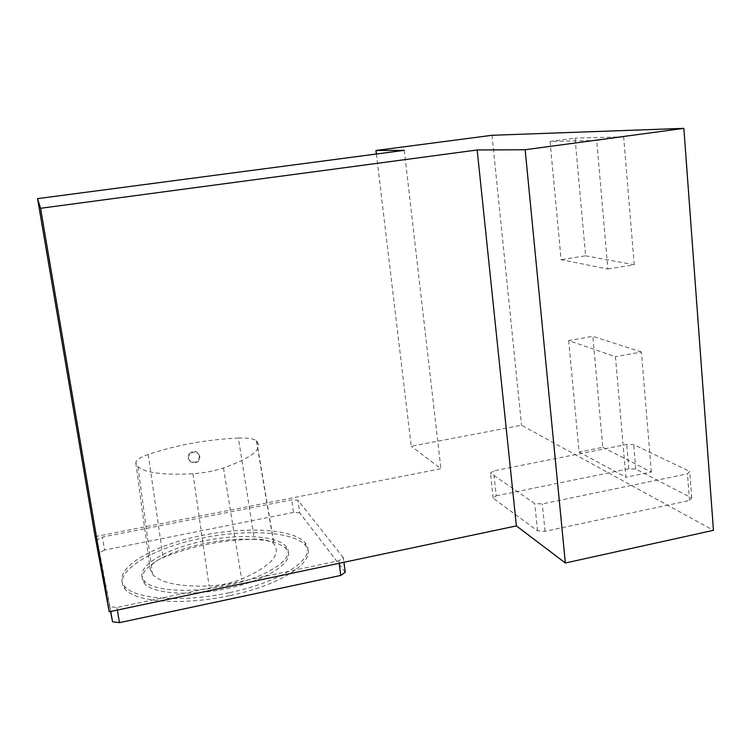 <?xml version="1.0" encoding="UTF-8"?>
<svg xmlns="http://www.w3.org/2000/svg" width="751" height="751" viewBox="0 0 751 751"><rect width="100%" height="100%" fill="white"/><g stroke="black" fill="none" stroke-linecap="round" stroke-linejoin="round"><path stroke-width="0.56" stroke-dasharray="3.75 2.82" d="M199.832 456.401C197.203 451.079 193.683 450.6 189.252 454.956C185.394 461.396 196.33 466.427 199.334 459.621L199.832 456.401M189.327 453.688C193.824 450.037 197.203 450.731 199.466 455.782L198.949 458.955C195.889 465.62 185.075 460.795 188.914 454.336L189.327 453.688M376.382 154.021L411.238 446.263L521.551 425.235L713.45 530.328M491.989 135.283L521.551 425.235M568.667 340.55L579.087 452.018L625.893 477.251L615.454 356.697L568.667 340.55L592.839 336.317L602.8 447.314L579.087 452.018M550.051 141.432L561.11 259.677L607.859 269.018L596.726 140.475L550.051 141.432L575.041 138.081L585.611 255.8L561.11 259.677M95.133 536.627L440.931 468.746L411.238 446.263M404.282 150.341L440.931 468.746M343.329 557.655L297.95 500.213L291.726 499.847L102.399 537.078L97.17 539.762L109.956 606.658L116.912 607.493L338.832 560.8L343.329 557.655L343.939 562.283M631.469 485.428L542.306 503.94L534.75 503.527L490.478 473.13L493.538 470.905L626.738 444.423L633.684 444.611L689.69 471.431L687.456 473.815L631.469 485.428M496.204 495.838L628.831 468.793L635.759 469.056L691.727 497.997L689.512 500.504L545.048 531.314L537.509 530.816L493.172 498.185L496.204 495.838L493.538 470.905M493.172 498.185L490.478 473.13M628.831 468.793L626.738 444.423M635.759 469.056L633.684 444.611M691.727 497.997L689.69 471.431M689.512 500.504L687.456 473.815M545.048 531.314L542.306 503.94M537.509 530.816L534.75 503.527M345.253 572.215L299.687 512.83L297.95 500.213M299.687 512.83L293.472 512.426L291.726 499.847M293.472 512.426L104.596 550.042L102.399 537.078M104.596 550.042L99.385 552.783L97.17 539.762M99.385 552.783L110.566 611.492M110.772 611.455L109.956 606.658M117.344 610.065L116.912 607.493M339.161 563.288L338.832 560.8M229.684 592.595C283.925 581.415 318.142 556.641 305.169 542.898C293.265 528.178 241.86 526.085 194.725 537.021C147.459 547.695 111.42 570.61 124.422 586.09C134.345 599.307 182.765 602.875 229.684 592.595M230.125 595.524C284.338 584.325 318.518 559.439 305.535 545.592C293.622 530.779 242.235 528.638 195.119 539.603C147.881 550.295 111.88 573.323 124.891 588.897C134.823 602.208 183.235 605.832 230.125 595.524M226.886 588.596C269.28 579.913 296.814 560.321 286.469 549.253C277.185 537.669 236.546 535.923 199.278 544.663C161.897 553.205 134.251 571.267 144.342 583.292C152.19 593.806 190.144 596.604 226.886 588.596M226.445 585.705C268.867 577.04 296.429 557.542 286.093 546.55C276.809 535.041 236.161 533.332 198.874 542.053C161.474 550.567 133.8 568.545 143.882 580.495C151.73 590.943 189.684 593.694 226.445 585.705M585.611 255.8L634.22 264.746L607.859 269.018M634.22 264.746L623.659 136.842L596.726 140.475M623.659 136.842L575.041 138.081M602.8 447.314L651.342 472.022L625.893 477.251M651.342 472.022L641.429 352.012L615.454 356.697M641.429 352.012L592.839 336.317M238.396 438.058C247.68 437.786 253.669 438.687 256.373 440.771L256.607 440.978C263.404 448.544 252.364 457.547 223.479 467.976C214.054 471.055 203.887 472.98 192.96 473.75C163.784 475.242 145.45 472.914 137.949 466.765L135.809 462.888C135.865 460.213 140.005 457.397 148.219 454.449C176.579 444.977 206.638 439.513 238.396 438.058L254.326 539.199C221.986 539.875 191.571 546.005 163.08 557.589C154.406 561.41 150.097 565.212 150.153 569.005L152.519 574.337C160.461 582.936 179.32 586.831 209.097 586.015C220.832 585.376 231.674 583.086 241.644 579.124C270.632 566.235 281.437 554.557 274.049 544.1L273.805 543.808C270.773 540.748 264.286 539.209 254.326 539.199M256.373 440.771L273.805 543.808M135.809 462.888L150.153 569.005M148.219 454.449L163.08 557.589M192.96 473.75L209.097 586.015M223.479 467.976L241.644 579.124M199.334 459.621L198.949 458.955M189.252 454.956L188.914 454.336M124.422 586.09L124.891 588.897M305.169 542.898L305.535 545.592M143.882 580.495L144.342 583.292M286.093 546.55L286.469 549.253M137.949 466.765L152.519 574.337M256.607 440.978L274.049 544.1"/><path stroke-width="1.13" d="M375.96 150.482L491.989 135.283L683.851 128.355L525.156 149.74L477.167 149.984L40.563 208.29L37.55 198.639L404.282 150.341L375.96 150.482L376.382 154.021M683.851 128.355L713.45 530.328L565.353 562.997L516.388 525.907L109.224 611.774L95.133 536.627L37.55 198.639M525.156 149.74L565.353 562.997M477.167 149.984L516.388 525.907M40.563 208.29L109.224 611.774M110.566 611.492L112.528 621.762L119.475 622.645L340.776 575.435L345.253 572.215L343.939 562.283M112.528 621.762L110.772 611.455M119.475 622.645L117.344 610.065M340.776 575.435L339.161 563.288"/></g></svg>
